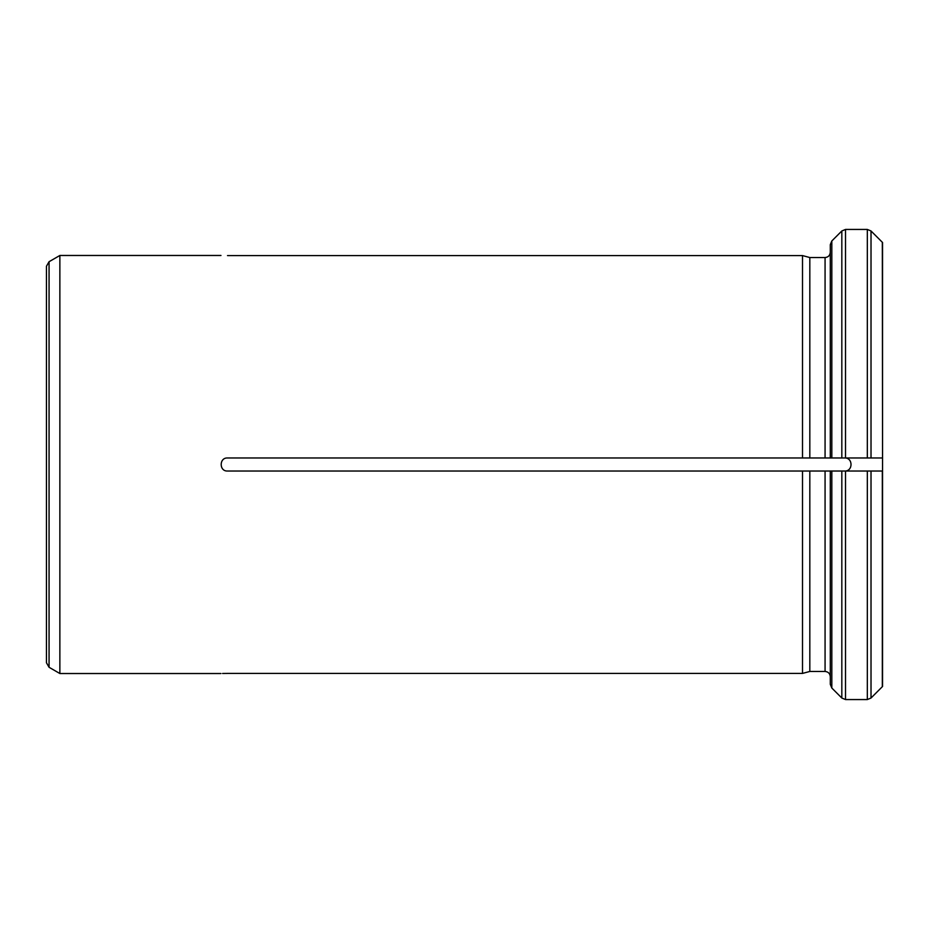 <?xml version="1.0" encoding="UTF-8"?>
<svg xmlns="http://www.w3.org/2000/svg" width="929" height="929" viewBox="0 0 929 929"><rect width="100%" height="100%" fill="white"/><g stroke="black" fill="none" stroke-linecap="round" stroke-linejoin="round"><path stroke-width="1.39" d="M882.55 242.527L882.55 471.026L867.326 471.026L882.55 471.026L882.55 686.473L871.019 698.027L867.326 699.56L845.518 699.56L841.825 698.027L831.827 688.029L830.294 684.325L830.294 471.026L227.5 471.026C219.081 471.433 219.081 457.567 227.5 457.974L802.505 457.974L802.505 255.58L227.5 255.58C219.081 255.463 219.081 255.463 227.5 255.58M882.55 686.473L871.019 698.027L867.326 699.56L867.326 471.026L845.518 471.026L845.518 699.56L841.825 698.027L831.827 688.029L830.294 684.325L830.294 676.695C829.98 673.513 828.238 671.772 825.068 671.458L809.821 671.458L802.505 673.42L227.5 673.42C219.081 673.537 219.081 673.537 227.5 673.42L222.588 673.479M844.461 471.026C853.205 471.572 853.228 457.44 844.461 457.974C853.205 457.428 853.228 471.56 844.461 471.026L830.294 471.026L844.461 471.026M882.329 242.283L871.019 230.973L882.329 242.283L882.55 457.974L802.505 457.974L809.821 457.974L809.821 257.542L802.505 255.58L809.821 257.542L825.068 257.542C828.238 257.228 829.98 255.475 830.294 252.305L830.294 244.675L831.827 240.971L830.294 244.675L830.294 457.974L831.827 457.974L831.827 240.971L841.825 230.973L831.827 240.971M825.068 671.458L825.068 471.026L809.821 471.026L809.821 671.458L802.505 673.42L802.505 471.038M867.326 229.44L871.019 230.973L867.326 229.44L845.518 229.44L841.825 230.973L845.518 229.44L867.326 229.44L867.326 457.974L882.329 457.974M49.063 261.711L49.063 667.289L46.45 662.76L46.45 266.24L49.063 261.711L59.862 255.475L59.862 673.525L220.974 673.525M809.821 471.026L802.505 471.026M845.518 229.44L845.518 457.974L831.827 457.974M882.329 471.026L882.329 686.717M871.019 471.026L871.019 698.027M841.825 698.027L841.825 471.026M871.019 230.973L871.019 457.974M825.068 457.974L825.068 257.542M831.827 688.029L831.827 471.026M841.825 457.974L841.825 230.973M59.862 255.475L220.974 255.475M49.063 667.289L59.862 673.525"/></g></svg>

